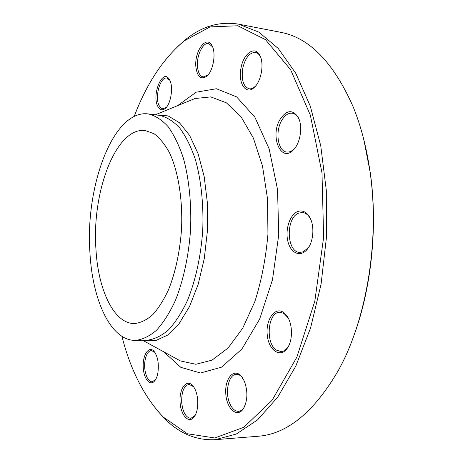 <?xml version="1.0" encoding="UTF-8"?>
<svg xmlns="http://www.w3.org/2000/svg" width="463" height="463" viewBox="0 0 463 463"><rect width="100%" height="100%" fill="white"/><g stroke="black" fill="none" stroke-linecap="round" stroke-linejoin="round"><path stroke-width="0.69" d="M177.103 47.087L185.455 39.673C201.937 26.275 219.636 21.101 238.538 24.145L258.811 32.121L278.228 48.453L295.753 73.27L310.279 106.096L320.749 145.764L326.305 190.374L326.438 237.461L321.067 284.247L310.58 327.96L295.759 366.216L277.673 397.219L257.492 419.935L236.379 434.005L215.347 439.676C196.219 440.597 179.21 433.484 164.319 418.338L156.841 410.039M215.347 439.676L257.764 436.279C287.054 434.248 313.931 412.284 338.389 370.383C366.522 319.991 379.944 240.147 370.116 172.3C366.679 147.934 361.013 126.069 353.107 106.704C333.464 62.337 309.203 37.515 280.318 32.242L238.538 24.145M95.934 248.996C91.743 192.151 115.872 126.793 145.243 130.543L154.017 133.709C159.689 137.91 164.863 144.282 169.533 152.825C178.29 171.547 182.879 199.831 181.519 229.376C179.841 251.936 175.558 271.955 168.654 289.439C163.792 299.955 158.427 308.433 152.559 314.875C146.557 320.026 140.526 322.919 134.467 323.556C113.759 323.799 98.063 289.566 95.934 248.996M363.93 140.098L370.325 173.029C378.04 227.489 371.239 290.342 352.864 338.395M157.709 106.212C151.632 94.741 162.449 68.321 169.128 79.051C173.775 85.163 171.223 103.99 165.181 108.504C162.154 110.802 159.666 110.038 157.709 106.212M157.895 372.813C157.229 376.402 156.129 379.122 154.601 380.98C149.821 386.819 143.351 378.207 143.206 366.372C142.835 354.548 148.866 345.687 153.884 351.157C157.773 356.221 159.104 363.438 157.895 372.813M197.678 399.743C198.147 407.11 196.978 412.84 194.171 416.943C188.794 424.322 180.564 415.114 180.049 401.82C179.25 388.561 186.439 378.722 192.504 385.366C195.317 388.555 197.041 393.347 197.678 399.743M244.331 381.147C248.058 391.588 247.699 400.854 243.243 408.939C236.952 418.355 226.39 408.412 225.759 393.336C224.74 378.3 234.029 367.599 241.31 376.188L244.331 381.147M283.136 312.137L286.649 315.494C292.714 323.186 293.125 340.247 287.378 348.141C280.497 358.478 268.777 350.462 267.29 335.31C265.421 320.292 274.495 306.564 283.136 312.137M297.292 211.701C301.963 209.832 306.014 211.527 309.434 216.788C314.713 225.07 313.758 241.316 307.542 248.92C300.95 257.573 291.007 253.678 288.038 241.987C284.878 230.458 289.479 215.11 297.292 211.701M280.167 119.246C286.556 109.893 292.552 109.233 298.155 117.255C302.97 125.733 300.58 142.731 293.652 149.642C281.139 163.763 269.512 136.255 280.167 119.246M240.968 68.211C243.306 53.656 254.812 45.235 259.743 55.236C264.477 63.286 261.271 81.563 254.164 87.53C245.963 95.534 237.843 83.091 240.968 68.211M195.918 67.257C194.02 52.001 206.064 34.673 211.77 45.252C216.47 52.36 213.327 71.244 206.66 76.337C200.965 79.966 197.383 76.939 195.918 67.257M121.902 336.317C130.63 370.342 144.404 397.248 163.231 417.024L187.382 433.762L214.78 437.975L243.81 427.28L272.134 400.235L296.835 357.228L314.834 301.112L323.631 237.305L321.993 172.919L310.349 115.154L290.59 69.658L265.444 39.633L237.791 25.766L210.092 26.906L184.233 40.854C163.317 58.413 146.632 83.618 134.177 116.462M89.92 252.445C85.157 186.294 113.134 109.442 148.125 113.91C155.036 115.49 161.639 119.657 167.936 126.416C173.909 134.664 179.054 145.22 183.36 158.091C189.054 178.793 191.618 203.859 190.548 229.879C188.719 255.854 183.383 280.48 175.413 300.418C169.701 312.733 163.416 322.653 156.563 330.177C149.549 336.196 142.523 339.605 135.485 340.403C110.686 340.849 92.322 299.96 89.92 252.445M212.563 46.856L208.697 43.539C202.8 42.087 196.254 56.075 197.51 66.95C198.176 72.853 200.085 76.187 203.228 76.951L207.916 75.087M260.657 57.308L260.241 56.457C258.962 54.13 257.359 52.782 255.42 52.412C249.453 52.51 245.205 57.881 242.693 68.536C241.2 79.891 243.359 86.645 249.169 88.792C251.108 89.064 253.064 88.317 255.032 86.552L255.709 85.886M299.289 119.888L298.612 118.441C296.939 115.362 294.804 113.62 292.211 113.215C288.299 112.885 284.832 115.235 281.811 120.264C274.819 131.585 277.887 151.58 286.852 152.043C289.45 152.292 291.974 151.152 294.416 148.617L295.458 147.396M310.87 219.694L309.938 217.917C307.843 214.543 305.314 212.725 302.351 212.459L298.6 213.154C285.37 218.096 286.51 252.659 300.001 252.399L303.109 251.878L308.173 247.855L309.307 246.206M288.194 317.971L284.004 313.463L280.063 312.259C267.938 311.362 264.905 343.025 276.399 350.08L280.914 351.544C283.576 351.44 285.926 349.93 287.963 347.019L288.819 345.618M242.681 378.028L242.062 377.258C240.268 375.233 238.37 374.249 236.373 374.301C228.722 374.087 224.688 392.057 229.717 403.371C232.027 408.679 234.961 411.335 238.52 411.341C240.529 411.19 242.311 410.004 243.868 407.781L244.395 406.948M193.627 386.767L189.083 384.336C183.863 385.789 181.409 391.93 181.71 402.746C182.902 412.498 185.952 417.701 190.854 418.355L195.149 415.409M154.816 352.314L151.424 350.543C148.403 350.931 146.302 354.108 145.116 360.075C143.217 369.827 147.17 382.288 152.165 381.749L155.481 379.753M169.857 80.354L166.83 78.05C160.279 76.459 154.561 97.039 159.064 105.495L160.696 107.833L162.409 108.776L166.217 107.468M177.451 105.726L196.173 92.195L216.395 88.746L236.593 96.877L254.876 117.191L269.159 148.901L277.534 189.489L278.743 234.799L272.499 279.698L259.656 319.1L241.935 349.027L221.505 367.182L200.525 373.01L180.813 367.333L163.717 351.805M156.5 114.969L168.138 115.9L179.395 122.701L189.604 135.399L198.077 153.635L204.171 176.548L207.383 202.835L207.43 230.823L204.27 258.626L198.147 284.392L189.541 306.489L179.094 323.666L167.537 335.154L155.591 340.652L143.924 340.282M175.546 358.275L180.373 360.92L195.826 364.283L212.037 360.139L228.039 348.054L242.722 328.174L254.934 301.367C261.526 280.526 265.86 258.134 267.938 234.197L267.539 198.859L262.492 165.997L253.342 137.997L240.957 116.607L226.395 102.821L210.752 96.894L195.021 98.521L189.928 100.604M135.485 340.403L146.887 340.241C154.046 339.443 161.193 336.057 168.312 330.078C175.274 322.607 181.646 312.762 187.434 300.545C195.508 280.763 200.896 256.334 202.719 230.557C203.778 204.739 201.139 179.864 195.322 159.307C190.924 146.516 185.686 136.024 179.603 127.823C173.191 121.092 166.472 116.931 159.44 115.345L148.125 113.91M142.697 340.299L175.436 358.217M155.279 114.818L189.813 100.656M163.231 417.024L164.319 418.338M184.233 40.854L185.455 39.673M212.326 46.433L211.77 45.252M207.557 75.411L206.66 76.337M260.241 56.457L259.743 55.236M255.032 86.552L254.164 87.53M298.612 118.441L298.155 117.255M294.416 148.617L293.652 149.642M309.938 217.917L309.434 216.788M308.173 247.855L307.542 248.92M287.28 316.599L286.649 315.494M287.963 347.019L287.378 348.141M242.062 377.258L241.31 376.188M243.868 407.781L243.243 408.939M193.291 386.391L192.504 385.366M194.854 415.826L194.171 416.943M154.654 352.14L153.884 351.157M155.325 379.944L154.601 380.98M169.73 80.157L169.128 79.051M166.049 107.619L165.181 108.504"/></g></svg>
